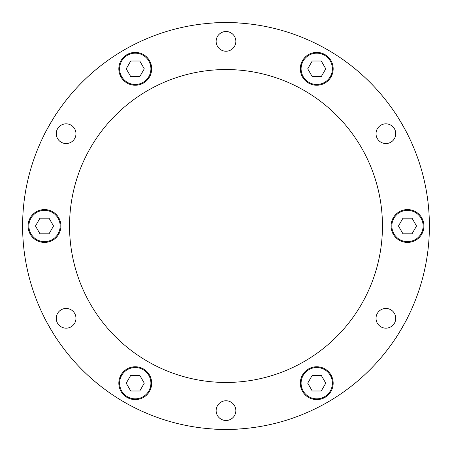<?xml version="1.0" encoding="UTF-8"?>
<svg xmlns="http://www.w3.org/2000/svg" width="452" height="452" viewBox="0 0 452 452"><rect width="100%" height="100%" fill="white"/><g stroke="black" fill="none" stroke-linecap="round" stroke-linejoin="round"><path stroke-width="0.68" d="M408.077 316.666C408.828 316.202 395.528 339.237 395.556 338.345C395.528 339.232 408.828 316.197 408.077 316.666M238.515 429.016C239.294 429.434 212.694 429.434 213.485 429.016C212.706 429.434 239.306 429.434 238.515 429.016M56.444 338.345C56.472 339.232 43.172 316.197 43.923 316.666C43.172 316.202 56.472 339.237 56.444 338.345M395.556 113.655C395.528 112.768 408.828 135.803 408.077 135.334C408.828 135.798 395.528 112.763 395.556 113.655M213.485 22.984C212.706 22.566 239.306 22.566 238.515 22.984C239.294 22.566 212.694 22.566 213.485 22.984M43.923 135.334C43.172 135.798 56.472 112.763 56.444 113.655C56.472 112.768 43.172 135.803 43.923 135.334M429.4 226A203.4 203.4 0 0 1 226 429.4A203.4 203.4 0 0 1 22.6 226A203.4 203.4 0 0 1 226 22.6A203.4 203.4 0 0 1 429.4 226M69.54 226A156.46 156.46 0 0 1 226 69.54A156.46 156.46 0 0 1 382.46 226A156.46 156.46 0 0 1 226 382.46A156.46 156.46 0 0 1 69.54 226M391.065 226A16.43 16.43 0 0 1 407.495 209.57A16.43 16.43 0 0 1 423.925 226A16.43 16.43 0 0 1 407.495 242.43A16.43 16.43 0 0 1 391.065 226M300.32 68.823A16.43 16.43 0 0 1 316.75 52.392A16.43 16.43 0 0 1 333.175 68.823A16.43 16.43 0 0 1 316.75 85.247A16.43 16.43 0 0 1 300.32 68.823M118.825 68.823A16.43 16.43 0 0 1 135.25 52.392A16.43 16.43 0 0 1 151.68 68.823A16.43 16.43 0 0 1 135.25 85.247A16.43 16.43 0 0 1 118.825 68.823M28.075 226A16.43 16.43 0 0 1 44.505 209.57A16.43 16.43 0 0 1 60.935 226A16.43 16.43 0 0 1 44.505 242.43A16.43 16.43 0 0 1 28.075 226M118.825 383.177A16.43 16.43 0 0 1 135.25 366.753A16.43 16.43 0 0 1 151.68 383.177A16.43 16.43 0 0 1 135.25 399.608A16.43 16.43 0 0 1 118.825 383.177M300.32 383.177A16.43 16.43 0 0 1 316.75 366.753A16.43 16.43 0 0 1 333.175 383.177A16.43 16.43 0 0 1 316.75 399.608A16.43 16.43 0 0 1 300.32 383.177M376.03 133.69A9.859 9.859 0 0 1 385.889 123.831A9.859 9.859 0 0 1 395.749 133.69A9.859 9.859 0 0 1 385.889 143.544A9.859 9.859 0 0 1 376.03 133.69M216.141 41.375A9.859 9.859 0 0 1 226 31.516A9.859 9.859 0 0 1 235.859 41.375A9.859 9.859 0 0 1 226 51.234A9.859 9.859 0 0 1 216.141 41.375M56.251 133.69A9.859 9.859 0 0 1 66.111 123.831A9.859 9.859 0 0 1 75.97 133.69A9.859 9.859 0 0 1 66.111 143.544A9.859 9.859 0 0 1 56.251 133.69M56.251 318.31A9.859 9.859 0 0 1 66.111 308.456A9.859 9.859 0 0 1 75.97 318.31A9.859 9.859 0 0 1 66.111 328.169A9.859 9.859 0 0 1 56.251 318.31M216.141 410.625A9.859 9.859 0 0 1 226 400.766A9.859 9.859 0 0 1 235.859 410.625A9.859 9.859 0 0 1 226 420.484A9.859 9.859 0 0 1 216.141 410.625M376.03 318.31A9.859 9.859 0 0 1 385.889 308.456A9.859 9.859 0 0 1 395.749 318.31A9.859 9.859 0 0 1 385.889 328.169A9.859 9.859 0 0 1 376.03 318.31M150.9 383.177A15.645 15.645 0 0 0 135.25 367.532A15.645 15.645 0 0 0 119.605 383.177A15.645 15.645 0 0 0 135.25 398.828A15.645 15.645 0 0 0 150.9 383.177M130.735 375.358L126.221 383.177L130.735 391.003L139.77 391.003L144.284 383.177L139.77 375.358L130.735 375.358M332.395 383.177A15.645 15.645 0 0 0 316.75 367.532A15.645 15.645 0 0 0 301.1 383.177A15.645 15.645 0 0 0 316.75 398.828A15.645 15.645 0 0 0 332.395 383.177M312.23 375.358L307.716 383.177L312.23 391.003L321.265 391.003L325.779 383.177L321.265 375.358L312.23 375.358M423.14 226A15.645 15.645 0 0 0 407.495 210.355A15.645 15.645 0 0 0 391.85 226A15.645 15.645 0 0 0 407.495 241.645A15.645 15.645 0 0 0 423.14 226M402.981 218.175L398.461 226L402.981 233.825L412.009 233.825L416.529 226L412.009 218.175L402.981 218.175M332.395 68.823A15.645 15.645 0 0 0 316.75 53.172A15.645 15.645 0 0 0 301.1 68.823A15.645 15.645 0 0 0 316.75 84.467A15.645 15.645 0 0 0 332.395 68.823M312.23 60.997L307.716 68.823L312.23 76.642L321.265 76.642L325.779 68.823L321.265 60.997L312.23 60.997M150.9 68.823A15.645 15.645 0 0 0 135.25 53.172A15.645 15.645 0 0 0 119.605 68.823A15.645 15.645 0 0 0 135.25 84.467A15.645 15.645 0 0 0 150.9 68.823M130.735 60.997L126.221 68.823L130.735 76.642L139.77 76.642L144.284 68.823L139.77 60.997L130.735 60.997M60.15 226A15.645 15.645 0 0 0 44.505 210.355A15.645 15.645 0 0 0 28.86 226A15.645 15.645 0 0 0 44.505 241.645A15.645 15.645 0 0 0 60.15 226M39.991 218.175L35.471 226L39.991 233.825L49.019 233.825L53.539 226L49.019 218.175L39.991 218.175"/></g></svg>

